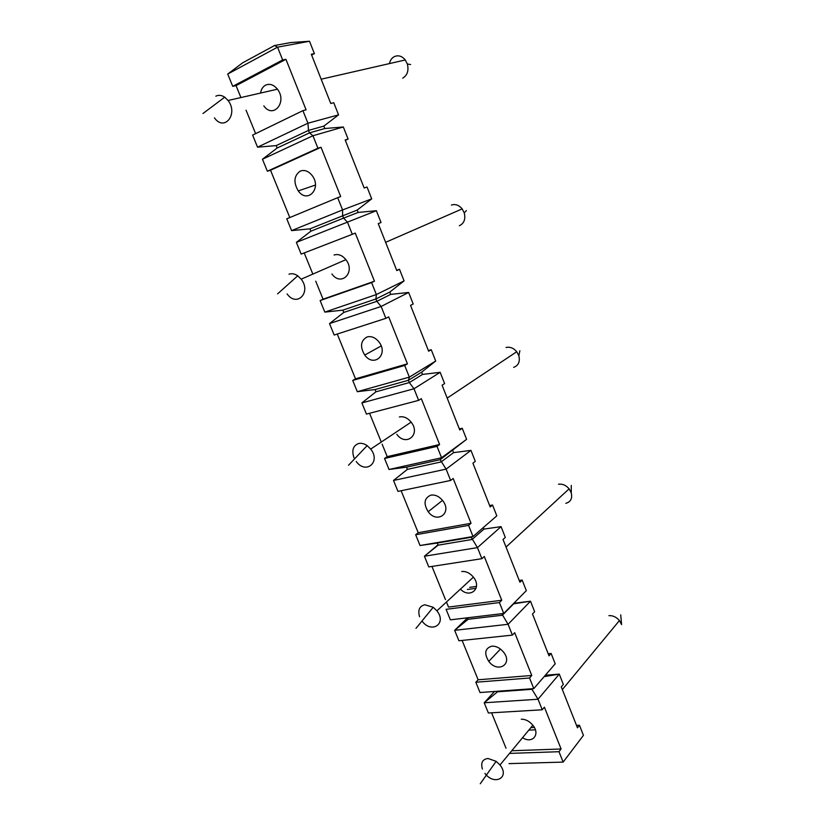 <?xml version="1.0" encoding="UTF-8"?>
<svg xmlns="http://www.w3.org/2000/svg" width="825" height="825" viewBox="0 0 825 825"><rect width="100%" height="100%" fill="white"/><g stroke="black" fill="none" stroke-linecap="round" stroke-linejoin="round"><path stroke-width="1.24" d="M345.324 140.333L348.109 139.074L343.334 126.988L324.802 128.525L323.843 126.101L338.549 114.871L333.754 102.702L330.763 103.476L311.303 54.244L314.387 53.625L311.633 55.058M289.802 217.563L270.528 170.239L321.028 147.273L340.694 196.577L337.673 197.67L342.571 209.932L371.704 198.866L367.022 186.986L364.165 188.028L345.18 139.961L348.109 139.074M389.462 63.577C390.204 60.256 391.854 57.925 394.422 56.574C398.413 54.935 402.022 56.059 405.271 59.967L407.344 63.999C408.932 70.568 407.395 75.292 402.713 78.169M215.841 96.185C218.656 94.793 221.616 95.133 224.72 97.185L228.071 100.495C238.693 114.067 224.245 131.969 214.438 117.841M460.402 589.143C470.147 599.187 482.47 588.112 473.406 577.149C469.91 573.004 466.012 571.117 461.701 571.508M419.626 616.78C417.646 610.149 419.378 606.138 424.813 604.766L433.207 607.272L436.899 610.83C447.253 623.587 431.588 634.147 422.091 621.122M558.494 484.244C562.485 483.708 566.022 485.234 569.116 488.843L571.261 492.865C572.509 498.455 570.694 501.951 565.816 503.332M501.064 526.639L477.458 547.614L424.421 556.236L428.783 566.919L481.882 558.68L484.285 556.493L501.744 600.249L499.414 602.57L503.755 613.449L526.329 590.648L522.153 580.068L519.946 582.254L503.033 539.457L505.312 537.395L501.064 526.639L483.976 529.083L472.055 539.467L438.116 545.181L437.25 543.036L420.049 545.511L415.666 534.755L418.213 532.702L401.115 490.731M483.976 529.083L483.357 527.536M393.515 480.459L446.108 469.126L450.636 480.449L397.97 491.391L393.515 480.459L407.395 469.363L406.508 467.167L389.039 469.487L384.543 458.483L387.224 456.648L382.119 444.139M381.274 442.045L369.559 413.294M361.886 402.93L366.444 414.109L418.636 400.362L414.006 388.761L361.886 402.93L375.963 391.803L375.055 389.555L357.308 391.7L352.708 380.449L355.513 378.83L337.26 334.043M329.515 323.586L381.129 306.457L385.873 318.337L334.187 335.032L329.515 323.586L343.808 312.427L342.87 310.138L324.833 312.108L320.131 300.578L323.07 299.197L315.717 281.17M312.84 274.096L304.208 252.914M296.381 242.375L301.166 254.1L352.306 234.31L347.449 222.142L296.381 242.375L310.881 231.186L309.932 228.845L291.586 230.618L286.77 218.821L337.673 197.67M270.528 170.239L267.352 171.229L262.463 159.225L277.179 148.005L276.2 145.602L257.544 147.18L252.615 135.104L302.909 110.653L307.931 123.214L338.549 114.871M255.616 133.64L246.046 110.168M240.91 97.556L236.053 85.635L232.733 86.347L282.655 59.957L277.551 47.169L227.721 74.054L232.733 86.347M227.721 74.054L242.653 62.813L274.581 45.509L277.551 47.169L309.499 41.25L314.387 53.625M309.499 41.25L290.647 42.57L274.581 45.509M302.909 110.653L306.085 109.838L285.924 59.297L282.655 59.957M376.375 210.705L358.153 212.438L343.582 218.109L347.449 222.142L376.375 210.705L381.037 222.502L378.242 223.647L396.794 270.59L399.496 269.29L404.075 280.892L376.365 294.546L375.911 298.97L342.87 310.138M323.07 299.197L374.457 281.212L355.266 233.093L352.306 234.31M374.457 281.212L371.59 282.583L376.365 294.546L324.833 312.108M440.158 372.323L422.524 374.426L409.334 382.573L414.006 388.761L440.158 372.323L444.603 383.584L442.087 385.213L459.783 430.011L462.237 428.247L466.599 439.323L441.571 457.762L440.168 459.69L406.508 467.167M387.224 456.648L439.612 444.5L421.307 398.64L418.636 400.362M439.612 444.5L437.013 446.366L441.571 457.762L389.039 469.487M481.882 558.68L477.458 547.614L471.178 537.281L437.25 543.036M545.335 675.242L559.278 674.128L563.331 684.41L561.278 686.885L577.459 727.815L579.449 725.237L583.44 735.364L563.145 762.104L558.989 751.709L509.561 753.4M544.129 676.644L559.278 674.128L538.024 699.229L484.213 702.776L497.537 691.793L497.32 691.268M511.748 750.76L561.093 748.987L544.407 707.18L542.242 709.789L538.024 699.229L531.96 689.308L497.537 691.793M561.093 748.987L558.989 751.709M522.555 737.694C532.321 744.202 540.612 734.425 532.857 725.227C529.433 721.184 525.556 719.173 521.256 719.183M482.419 769.044C480.593 762.785 482.439 759.268 487.977 758.484L496.145 761.331L499.971 764.992C510.273 777.542 494.361 786.112 484.925 773.386M608.902 615.646C612.872 615.409 616.388 617.048 619.431 620.555L621.607 624.597L620.72 614.862M396.815 434.301C405.972 447.026 421.132 434.497 411.149 422.132C407.591 417.863 403.662 416.14 399.372 416.955M353.781 457.143C351.646 450.099 353.234 445.562 358.566 443.53C361.35 442.912 364.207 443.613 367.156 445.624L370.714 449.089C381.14 462.082 365.805 474.839 356.214 461.484M354.564 458.875L353.935 457.545M506.034 347.49C510.036 346.624 513.604 348.037 516.739 351.728L518.853 355.75C520.214 361.649 518.482 365.527 513.655 367.373M331.887 273.962C341.137 287.028 355.957 272.281 345.902 259.658C342.272 255.276 338.332 253.729 334.063 255.018M288.987 274.209C291.802 273.23 294.721 273.766 297.743 275.808L301.197 279.18C311.706 292.452 296.773 307.642 287.09 293.927M451.388 205.054C455.39 203.816 458.978 205.095 462.175 208.9L464.258 212.922C465.733 219.141 464.093 223.431 459.329 225.761M291.586 230.618L342.571 209.932L342.623 215.707L343.582 218.109L310.881 231.186M358.153 212.438L357.204 210.066L309.932 228.845M357.204 210.066L371.704 198.866M300.228 171.105C293.937 175.684 293.287 182.294 298.258 190.915C307.56 204.167 322.193 188.224 312.087 175.467C308.426 171.023 304.477 169.568 300.228 171.105M262.463 159.225L312.933 135.733L317.914 148.211L267.352 171.229M317.914 148.211L321.028 147.273M357.308 391.7L409.355 377.128L435.703 361.03L431.228 349.697L428.649 351.223L410.541 305.374L413.191 303.982L408.643 292.463L390.71 294.381L376.85 301.321L343.808 312.427M408.643 292.463L381.129 306.457L376.85 301.321L375.911 298.97L389.792 292.071L404.075 280.892M371.59 282.583L320.131 300.578M355.513 378.83L407.426 363.825L404.693 365.454L409.355 377.128L408.416 380.284L375.055 389.555M404.693 365.454L352.708 380.449M422.524 374.426L421.616 372.168L408.416 380.284L409.334 382.573L375.963 391.803M367.104 336.94C360.597 340.642 359.803 346.686 364.733 355.07C373.931 367.96 388.926 354.348 378.912 341.859C375.323 337.538 371.384 335.899 367.104 336.94M385.873 318.337L388.688 316.862L407.426 363.825M420.049 545.511L473.024 536.518L496.805 515.842L492.535 505.013L490.205 506.993L472.911 463.217L475.303 461.361L470.962 450.357L453.595 452.636L441.066 461.938L407.395 469.363M470.962 450.357L446.108 469.126L440.168 459.69L466.599 439.323M437.013 446.366L384.543 458.483M418.213 532.702L471.044 523.287L468.579 525.381L473.024 536.518L471.178 537.281M468.579 525.381L415.666 534.755M430.897 495.124C424.194 498.011 423.277 503.549 428.165 511.717C437.291 524.288 452.585 512.789 442.633 500.538C439.117 496.33 435.198 494.526 430.897 495.124M450.636 480.449L453.173 478.49L471.044 523.287M499.414 602.57L446.088 609.324L450.378 619.843L503.755 613.449M437.982 544.83L424.421 556.236L438.116 545.181M501.744 600.249L448.511 607.066L446.449 602.013M445.479 599.631L431.949 566.424M475.829 682.244L478.139 679.79L531.754 675.469L529.537 677.995L475.829 682.244L480.026 692.526L533.785 688.627L555.204 663.805L551.121 653.452L549.017 655.844L532.486 613.996L534.641 611.717L530.496 601.208L513.666 603.807L502.353 615.244L468.157 619.297L467.538 617.781M513.82 603.292L530.496 601.208L508.087 624.298L512.408 635.106L458.917 640.778L454.647 630.321L508.087 624.298L501.734 613.697M529.537 677.995L533.785 688.627M467.558 617.822L454.647 630.321L468.157 619.297M532.465 688.72L531.96 689.308L531.743 688.772M491.813 646.171C484.925 648.326 483.914 653.39 488.771 661.372C497.846 673.654 513.367 664.063 503.467 652.028C500.012 647.934 496.124 645.985 491.813 646.171M478.139 679.79L462.103 640.437M512.408 635.106L514.697 632.703L531.754 675.469M509.035 763.62L563.145 762.104M506.003 748.172L491.597 712.81M494.464 691.484L484.213 702.776L488.379 712.996L542.242 709.789M421.616 372.168L435.703 361.03M390.71 294.381L389.792 292.071M323.843 126.101L308.519 130.402L276.2 145.602M324.802 128.525L309.499 132.866L308.519 130.402L307.931 123.214L257.544 147.18M535.373 729.826L528.804 730.135M530.877 727.629L534.342 727.454M576.5 725.381L579.449 725.237M277.179 148.005L309.499 132.866L312.933 135.733L343.334 126.988M453.595 452.636L452.719 450.429M489.637 505.56L492.535 505.013M476.097 588.277L467.393 589.473M469.693 587.338L476.479 586.4M519.234 580.47L522.153 580.068M548.182 653.73L551.121 653.452M459.36 428.928L462.237 428.247M263.814 105.858C273.168 119.305 287.595 102.094 277.437 89.203C273.745 84.697 269.785 83.346 265.567 85.15C262.866 86.656 261.185 89.296 260.556 93.07M285.924 59.297L236.053 85.635M396.67 270.291L399.496 269.29M428.381 350.532L431.228 349.697M410.613 64.546L407.344 63.999M202.971 113.499L224.72 97.185M473.406 577.149L436.899 610.83M571.292 485.399L571.261 492.865M415.986 628.361L433.207 607.272M569.116 488.843L506.034 547.047M532.857 725.227L499.971 764.992M480.274 783.75L496.145 761.331M411.149 422.132L370.714 449.089M519.874 350.738L518.853 355.75M348.501 465.259L367.156 445.624M345.902 259.658L301.197 279.18M466.362 210.571L464.258 212.922M277.592 293.855L297.743 275.808M619.431 620.555L562.351 689.576M315.428 185.047L298.258 190.915M381.181 345.943L364.733 355.07M442.509 500.373L428.165 511.717M500.466 649.058L488.771 661.372M462.175 208.9L385.626 242.323M516.739 351.728L447.181 398.114M277.437 89.203L228.071 100.495M405.271 59.967L321.173 79.2"/></g></svg>

